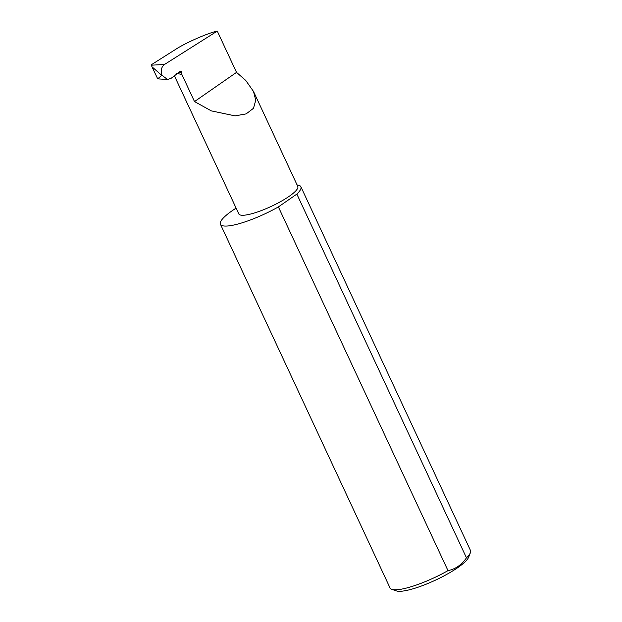 <?xml version="1.0" encoding="UTF-8"?>
<svg xmlns="http://www.w3.org/2000/svg" width="622" height="622" viewBox="0 0 622 622"><rect width="100%" height="100%" fill="white"/><g stroke="black" fill="none" stroke-linecap="round" stroke-linejoin="round"><path stroke-width="0.93" d="M164.457 64.501L217.272 31.1L236.523 72.377L245.729 80.409L253.488 91.434L255.751 100.228L253.481 108.306L246.149 113.888L235.085 115.879L211.309 110.879L194.499 101.565L181.873 74.477L181.795 72.362A1.182 0.894 79.5 0 0 180.38 71.273L171.003 78.388L167.52 79.476L157.716 78.862L161.72 75.348L151.916 66.733L151.543 65.17L164.457 64.501C161.277 67.106 160.476 70.721 162.047 75.348L161.72 75.348M253.488 91.434L297.782 186.429A32.531 6.873 155 0 1 280.926 201.435A32.531 6.873 155 0 1 247.292 214.769A32.531 6.873 155 0 1 238.817 213.929L174.409 75.798M470.38 552.748L468.638 557.211A40.827 8.63 155 0 1 443.82 575.988A40.827 8.63 155 0 1 405.357 590.675A40.827 8.63 155 0 1 396.393 590.9L391.852 589.368A44.372 9.377 -25 0 0 401.602 589.127A44.372 9.377 -25 0 0 447.995 570.646C455.467 569.122 461.625 564.854 466.469 557.817A44.372 9.377 -25 0 0 470.38 552.748A44.372 9.377 -25 0 0 470.481 550.47L300.869 186.74A44.372 9.377 -25 0 0 297.098 184.959M466.469 557.817L296.857 194.095A44.372 9.377 -25 0 0 300.869 186.74M236.119 208.129A44.372 9.377 -25 0 0 220.437 224.247L390.048 587.977A44.372 9.377 -25 0 0 391.852 589.368M220.437 224.247A44.372 9.377 -25 0 0 231.99 225.397A44.372 9.377 -25 0 0 278.384 206.916L447.995 570.646M217.272 31.1C208.137 32.904 185.092 43.05 175.381 49.55L151.612 64.579L151.543 65.17M151.916 66.733L157.716 78.862M162.047 75.348L167.52 79.476M236.523 72.377L194.499 101.565M296.857 194.095L278.384 206.916M176.493 73.342L181.873 74.477M178.016 73.062L181.795 72.362"/></g></svg>
